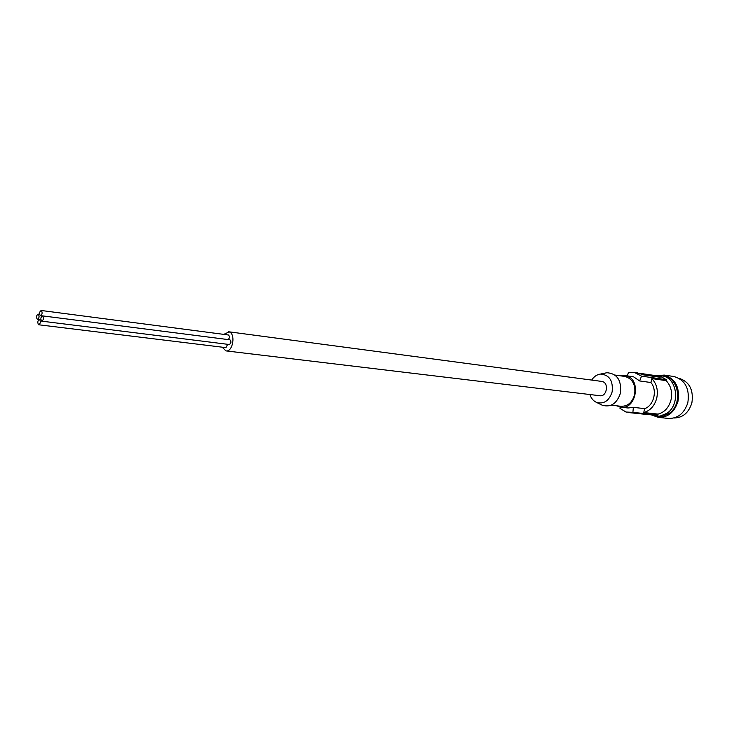 <?xml version="1.0" encoding="UTF-8"?>
<svg xmlns="http://www.w3.org/2000/svg" width="729" height="729" viewBox="0 0 729 729"><rect width="100%" height="100%" fill="white"/><g stroke="black" fill="none" stroke-linecap="round" stroke-linejoin="round"><path stroke-width="1.09" d="M601.598 381.395L602.409 381.559C609.262 383.162 606.701 397.086 599.803 395.719L581.049 393.469M222.145 347.177L225.926 350.886C232.788 352.435 235.959 333.736 229.134 331.905L223.767 334.374M228.141 334.966L228.496 335.012C229.826 336.488 229.717 338.019 228.177 339.596M227.721 344.307L225.881 347.605M229.653 339.796L230.018 339.851C231.43 341.819 231.166 343.377 229.225 344.498L229.061 344.452M41.334 310.518L41.198 310.481C39.348 311.775 39.056 313.525 40.332 315.712L40.469 315.757C42.318 314.445 42.61 312.705 41.334 310.518M39.585 319.548L39.439 319.512C37.607 320.806 37.325 322.546 38.582 324.733L38.737 324.779C40.569 323.476 40.86 321.726 39.585 319.548M42.646 315.912L42.51 315.876C40.66 317.179 40.368 318.928 41.644 321.115L41.79 321.161C43.64 319.849 43.922 318.099 42.646 315.912M38.282 314.163L38.145 314.117C36.313 315.42 36.022 317.151 37.288 319.338L37.425 319.375C39.266 318.072 39.548 316.331 38.282 314.163M589.861 394.526C591.128 398.316 593.324 400.932 596.45 402.362C603.849 404.395 609.079 400.923 612.132 391.938C613.299 380.766 609.417 374.806 600.477 374.068C596.905 374.542 593.98 376.547 591.693 380.073M604.696 373.184L606.902 372.719C617.226 373.558 621.719 380.41 620.388 393.277C616.862 403.611 610.82 407.602 602.272 405.242L601.188 404.704M624.507 376.401L625.063 376.474C632.754 378.907 635.925 385.03 634.567 394.836C632.125 402.7 627.541 406.509 620.816 406.272L611.184 405.187M616.734 405.816L620.725 407.174C636.171 410.09 641.711 379.29 626.339 375.836L620.525 375.836M633.364 407.356L644.682 408.632C653.877 405.688 657.604 390.143 650.915 382.515L639.643 380.957L641.52 376.128L666.333 379.681L666.115 380.62C670.935 385.741 672.557 392.193 670.999 399.966C668.857 407.575 664.556 412.286 658.077 414.108L657.859 415.038L632.9 412.341L633.364 407.356L628.061 407.994L621.126 407.219M631.943 376.538L633.638 376.866L639.643 380.957M641.52 376.128L634.075 372.309L628.507 372.483L627.177 375.863M656.255 376.711L654.524 376.228L654.733 375.344L656.082 375.517L660.182 377.276L643.552 374.879L636.927 372.729M658.15 375.818L660.237 376.228L666.333 379.681M639.47 373.266L652.646 375.189L652.501 375.781L654.524 376.228M654.733 375.344L652.646 375.189M657.859 415.038L650.924 414.965M650.915 382.515L651.854 378.588L666.115 380.62M644.682 408.632L643.743 412.541C650.25 410.691 654.578 405.907 656.738 398.198C658.314 390.316 656.692 383.782 651.854 378.588M643.743 412.541L658.077 414.108M620.106 407.074L619.996 408.386L626.02 412.04L632.9 412.341M649.375 414.737L628.826 412.587M652.519 415.129L656.228 416.122L660.128 416.068L666.862 413.325C680.184 404.987 677.633 379.126 663.317 376.082L657.485 375.717M663.244 375.973L664.064 376.091C679.218 377.786 682.845 404.877 668.93 413.562L662.989 416.15L656.72 416.168M651.899 415.065L658.223 417.353C667.928 417.662 674.525 412.268 678.025 401.178C679.957 387.327 675.364 378.624 664.256 375.089L656.875 375.626M673.277 376.419L674.134 376.547C685.205 380.055 689.789 388.675 687.875 402.399L687.657 403.265C683.975 413.717 677.478 418.765 668.147 418.41L658.724 417.407M678.936 378.269C689.397 381.659 693.716 389.824 691.903 402.754C688.777 412.787 682.781 417.872 673.915 417.999M641.775 374.223L652.501 375.781M258.731 354.813L328.332 363.16M534.895 387.937L580.849 393.441M228.569 331.759L601.835 381.431M226.127 350.904L258.531 354.795M328.542 363.188L534.685 387.91M41.198 310.481L228.35 334.976M40.523 315.757L42.054 315.958M39.439 319.512L40.842 319.685M38.783 324.788L226.045 347.651M42.51 315.876L229.872 339.805M41.835 321.17L229.225 344.498M38.145 314.117L39.53 314.299M37.48 319.384L39.011 319.575M600.477 374.068L606.902 372.719M596.45 402.362L602.272 405.242M615.003 375.061L625.063 376.474M625.227 375.59L632.535 376.62M634.075 372.309L637.711 372.838M656.082 375.517L658.943 375.927M664.064 376.091L661.996 375.79M674.134 376.547L664.256 375.089"/></g></svg>
